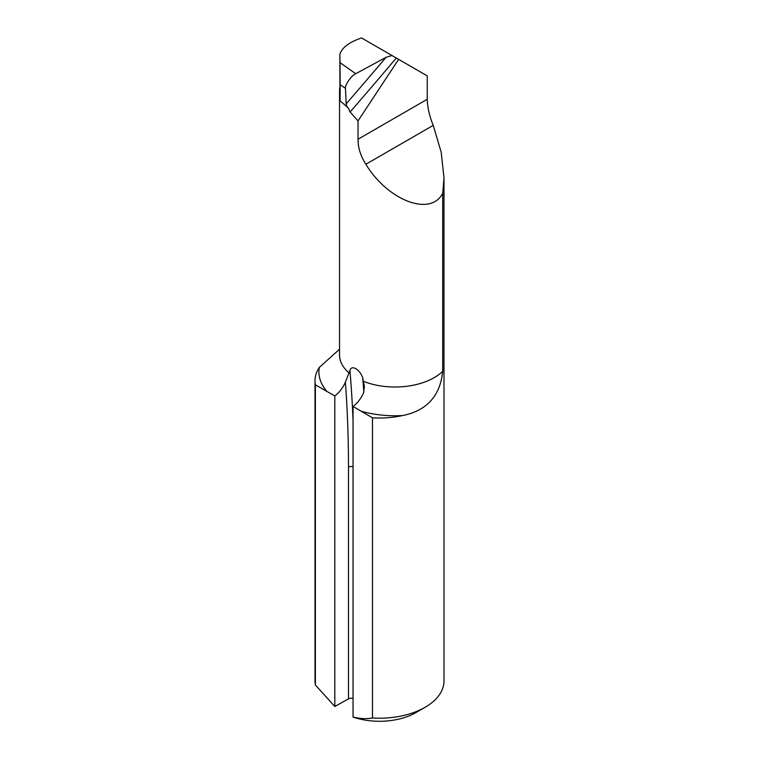 <?xml version="1.0" encoding="UTF-8"?>
<svg xmlns="http://www.w3.org/2000/svg" width="759" height="759" viewBox="0 0 759 759"><rect width="100%" height="100%" fill="white"/><g stroke="black" fill="none" stroke-linecap="round" stroke-linejoin="round"><path stroke-width="1.14" d="M353.049 698.479A3.871 2.23 0 0 0 348.485 698.868L348.485 467.155A1286.078 742.52 120 0 0 345.373 382.185L349.927 370.496C351.389 364.424 359.937 369.358 362.688 377.868L364.396 386.397L363.618 392.716C361.056 398.513 357.527 403.086 353.049 406.444L353.049 717.027C359.956 718.773 366.426 719.096 372.47 717.976A64.496 37.238 0 0 0 425.106 707.293A64.496 37.238 0 0 0 443.996 680.965L443.996 177.948L442.715 193.241L442.715 371.312C440.192 395.942 426.814 410.685 402.593 415.553A64.496 37.238 180 0 1 372.47 417.801L353.049 406.444M339.861 87.238A55.464 32.02 0 0 0 339.539 90.682A55.464 32.02 0 0 0 339.966 94.647L339.861 54.373C341.854 47.694 349.074 42.219 361.54 37.95L396.283 58.007A1612.439 554.592 -50.2 0 1 350.108 111.962L358.039 120.89L358.039 139.239C357.973 147.569 360.572 155.918 365.857 164.267C388.105 200.822 430.789 216.913 442.715 193.241M350.108 111.962L348.39 108.044L340.07 100.824L339.966 94.562M345.373 382.185C342.812 387.982 339.282 392.555 334.804 395.913L334.804 706.496L315.383 685.026L315.383 384.851A64.496 37.238 180 0 1 315.004 380.79A64.496 37.238 180 0 1 319.283 367.451L339.539 349.235M334.804 395.913L315.383 384.851M425.106 707.293L415.989 712.559A51.603 29.791 180 0 1 353.296 717.16L353.049 717.027M348.485 698.868L334.804 706.496M315.004 380.79L315.004 680.965A64.496 37.238 0 0 0 315.383 685.026M347.261 106.981A55.464 32.02 180 0 0 348.39 108.044L347.119 106.981L346.151 103.888L345.478 88.395L340.203 84.695L340.07 100.824M358.039 120.89L398.627 59.363L396.283 58.007M422.867 73.357L427.241 75.881L427.241 99.277C427.459 107.436 429.452 116.136 433.228 125.377L441.207 152.265L443.996 177.948M427.241 75.881L398.627 59.363M372.47 417.801L372.47 717.976M339.861 54.373L340.023 62.665L355.743 73.708L386.046 57.304L391.957 55.511M355.743 73.708C351.512 75.369 344.595 85.274 345.478 88.395M340.203 84.695L340.023 62.665M339.539 90.682L339.539 354.984A55.464 32.02 0 0 0 349.273 373.105M363.618 381.388A55.464 32.02 0 0 0 442.715 371.312M402.593 415.553A76.109 43.937 180 0 1 360.867 411.103M326.987 391.54A76.109 43.937 180 0 1 319.283 367.451M427.241 99.277L358.039 139.239M433.228 125.377L365.857 164.267M346.151 103.888A1605.987 552.381 129.8 0 0 386.046 57.304M349.927 370.496A1289.949 744.759 -60 0 1 353.049 420.59M363.827 392.194A1289.949 744.759 120 0 0 362.688 377.868M348.485 467.155A3.871 2.23 180 0 1 353.049 466.766"/></g></svg>

